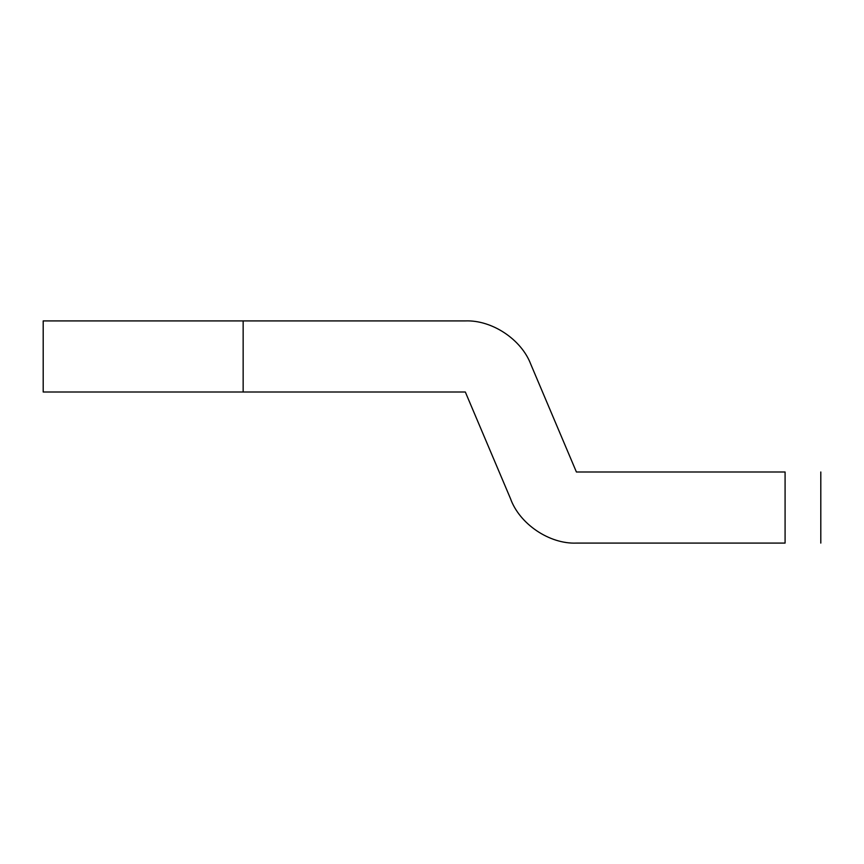 <?xml version="1.0" encoding="UTF-8"?>
<svg xmlns="http://www.w3.org/2000/svg" width="864" height="864" viewBox="0 0 864 864"><rect width="100%" height="100%" fill="white"/><g stroke="black" fill="none" stroke-linecap="round" stroke-linejoin="round"><path stroke-width="1.3" d="M785.084 471.992C832.486 471.992 832.486 471.992 785.084 471.992L576.407 471.992L530.798 364.284C521.424 339.39 491.908 319.842 465.329 320.911L43.2 320.911L243.151 320.911L243.151 392.008L43.2 392.008L465.329 392.008L510.44 498.496C519.448 523.951 549.439 544.223 576.407 543.089L785.084 543.089L785.084 471.992M785.084 543.089C832.486 543.089 832.486 543.089 785.084 543.089M510.44 498.496C519.448 523.951 549.439 544.223 576.407 543.089M530.798 364.284C521.424 339.39 491.908 319.842 465.329 320.911M820.8 471.992L820.8 543.089M43.2 392.008L43.2 320.911"/></g></svg>

